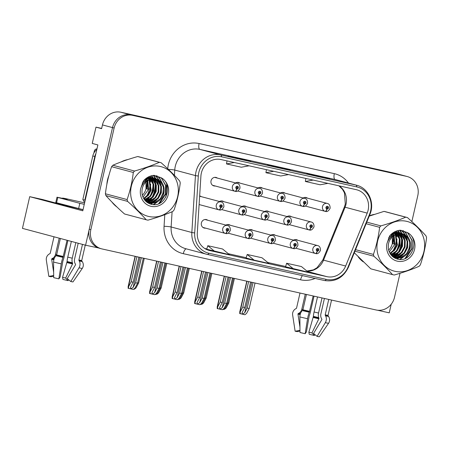 <?xml version="1.0" encoding="UTF-8"?>
<svg xmlns="http://www.w3.org/2000/svg" width="449" height="449" viewBox="0 0 449 449"><rect width="100%" height="100%" fill="white"/><g stroke="black" fill="none" stroke-linecap="round" stroke-linejoin="round"><path stroke-width="0.67" d="M207.735 220.24A4.367 4.041 104.9 0 0 206.45 219.612A4.367 4.041 104.9 0 0 201.382 222.957A4.367 4.041 104.9 0 0 204.2 228.053A4.367 4.041 104.9 0 0 205.625 228.154M217.389 178.09A4.367 4.041 104.9 0 0 216.104 177.462A4.367 4.041 104.9 0 0 211.036 180.807A4.367 4.041 104.9 0 0 213.847 185.903A4.367 4.041 104.9 0 0 215.279 186.004M101.665 128.408L95.979 127.146L92.247 143.427L97.876 144.932L82.79 210.811L29.713 196.656L42.627 199.53L64.42 205.345L83.031 209.767M411.851 221.587L417.789 195.657A16.383 15.143 104.9 0 0 407.226 176.536L395.569 173.426A16.383 15.143 104.9 0 0 395.002 173.286L120.904 112.244A16.383 15.143 104.9 0 0 102.462 124.917L101.609 128.644L95.979 127.146M395.002 173.286L405.054 175.969A16.383 15.143 104.9 0 1 405.621 176.109A16.383 15.143 104.9 0 0 405.054 175.969L130.956 114.927A16.383 15.143 104.9 0 0 112.514 127.6L85.579 245.21L98.516 247.96M85.579 245.21L22.45 228.373L29.713 196.656M377.441 310.208L389.244 312.841L391.219 304.214M252.798 230.275A4.367 4.041 104.9 0 0 251.513 229.647A4.367 4.041 104.9 0 0 248.477 230.113M275.327 235.293A4.367 4.041 104.9 0 0 274.042 234.664A4.367 4.041 104.9 0 0 271.011 235.13M297.861 240.31A4.367 4.041 104.9 0 0 296.576 239.682A4.367 4.041 104.9 0 0 293.539 240.148M230.27 225.258A4.367 4.041 104.9 0 0 228.979 224.629A4.367 4.041 104.9 0 0 225.948 225.095M246.361 206.692A4.367 4.041 104.9 0 0 245.07 206.063A4.367 4.041 104.9 0 0 242.039 206.529M268.889 211.709A4.367 4.041 104.9 0 0 267.604 211.081A4.367 4.041 104.9 0 0 264.568 211.546M291.423 216.727A4.367 4.041 104.9 0 0 290.133 216.098A4.367 4.041 104.9 0 0 287.102 216.564M223.827 201.674A4.367 4.041 104.9 0 0 222.541 201.045A4.367 4.041 104.9 0 0 219.505 201.511M239.918 183.108A4.367 4.041 104.9 0 0 238.632 182.479A4.367 4.041 104.9 0 0 235.602 182.945M262.452 188.125A4.367 4.041 104.9 0 0 261.166 187.497A4.367 4.041 104.9 0 0 258.13 187.963M284.98 193.143A4.367 4.041 104.9 0 0 283.695 192.514A4.367 4.041 104.9 0 0 280.664 192.98M307.514 198.161A4.367 4.041 104.9 0 0 306.224 197.532A4.367 4.041 104.9 0 0 303.193 197.998M201.298 196.656A4.367 4.041 104.9 0 0 200.007 196.028A4.367 4.041 104.9 0 0 199.648 195.955M108.832 175.744A26.21 24.229 104.9 0 0 107.507 179.97A26.21 24.229 104.9 0 0 106.862 184.348M111.908 202.016A26.21 24.229 104.9 0 0 116.965 207.011M148.271 203.088A26.21 24.229 104.9 0 0 148.535 202.791A26.21 24.229 104.9 0 0 148.748 202.544M148.894 202.376A26.21 24.229 104.9 0 0 149.629 201.472M150 200.984A26.21 24.229 104.9 0 0 151.683 198.441M152.537 196.864A26.21 24.229 104.9 0 0 154.821 190.505A26.21 24.229 104.9 0 0 155.534 184.348M358.212 256.867A26.21 24.229 104.9 0 0 363.269 261.862M394.576 257.939A26.21 24.229 104.9 0 0 394.839 257.642A26.21 24.229 104.9 0 0 395.053 257.4M395.199 257.226A26.21 24.229 104.9 0 0 395.934 256.328M396.304 255.84A26.21 24.229 104.9 0 0 397.988 253.292M398.841 251.721A26.21 24.229 104.9 0 0 401.125 245.362A26.21 24.229 104.9 0 0 401.838 239.199M201.348 173.073A17.472 16.153 -75.1 0 1 221.02 159.552L356.242 189.669A17.472 16.153 -75.1 0 1 356.848 189.815A17.472 16.153 -75.1 0 1 367.198 213.112L345.651 266.038A17.472 16.153 -75.1 0 1 326.9 276.651L209.604 250.531A17.472 16.153 -75.1 0 1 209.004 250.385A17.472 16.153 -75.1 0 1 197.302 232.997L200.911 176.081A17.472 16.153 -75.1 0 1 201.348 173.073M198.812 172.506A20.278 18.751 104.9 0 0 198.306 176.002L194.698 232.919A20.278 18.751 104.9 0 0 208.981 253.264L326.271 279.385A20.278 18.751 104.9 0 0 348.037 267.065L369.583 214.145A20.278 18.751 104.9 0 0 356.871 186.93L221.643 156.819A20.278 18.751 104.9 0 0 198.812 172.506M407.226 176.536A16.383 15.143 104.9 0 0 406.665 176.395L130.956 114.927A16.383 15.143 104.9 0 0 112.514 127.6L89.233 229.248A16.383 15.143 104.9 0 0 99.796 248.364L101.407 248.797A16.383 15.143 104.9 0 0 101.968 248.931L376.071 309.973A16.383 15.143 104.9 0 0 394.508 297.3L400.008 273.295M329.617 178.966A4.367 1.661 102.6 0 1 329.645 178.971A4.367 1.661 102.6 0 1 329.667 178.977L306.841 173.538L329.667 178.977M321.551 177.17L321.624 176.833M250.767 161.404A4.367 1.661 102.6 0 1 250.795 161.41A4.367 1.661 102.6 0 1 250.817 161.416L227.991 155.983L250.817 161.416M242.701 159.608L242.774 159.272M290.194 170.188A4.367 1.661 102.6 0 1 290.217 170.193A4.367 1.661 102.6 0 1 290.245 170.199L267.419 164.761L290.245 170.199M282.124 168.386L282.202 168.049M155.489 182.726A26.21 24.229 104.9 0 0 155.231 180.156M155.158 179.679A26.21 24.229 104.9 0 0 155.006 178.865M154.984 178.741A26.21 24.229 104.9 0 0 154.058 175.363M127.903 159.547A26.21 24.229 104.9 0 0 121.022 161.966M401.799 237.577A26.21 24.229 104.9 0 0 401.535 235.007M401.462 234.53A26.21 24.229 104.9 0 0 401.311 233.716M401.288 233.592A26.21 24.229 104.9 0 0 400.368 230.214M374.208 214.403A26.21 24.229 104.9 0 0 369.319 215.874M406.665 176.395L132.562 115.354A16.383 15.143 104.9 0 0 114.125 128.027L90.844 229.675A16.383 15.143 104.9 0 0 101.407 248.797M206.72 249.234L229.461 254.656L222.569 248.993L207.786 245.698L206.72 249.24M285.57 266.796L308.311 272.212L301.419 266.549L286.63 263.26L285.57 266.796M254.106 260.145L268.889 263.434L261.992 257.771L247.208 254.476L246.063 257.995L254.106 260.145L247.208 254.476M273.744 171.293L265.937 172.708L266.42 169.666M288.533 174.588L280.72 175.997L265.937 172.708M234.322 162.516L226.515 163.924L226.998 160.882M249.105 165.81L241.298 167.219L226.515 163.924M313.172 180.077L305.359 181.486L305.848 178.444M327.955 183.366L320.148 184.78L305.359 181.486M214.678 251.361L207.786 245.698M293.528 268.923L286.63 263.26M162.925 262.508L157.088 287.994L154.647 292.585L152.48 294.078L151.919 292.731L154.624 287.444L152.654 287.006L150.028 291.951L149.551 292.187L156.662 261.116M225.46 233.429L225.679 233.486A2.728 1.038 -80.1 0 0 225.712 233.497A2.728 1.038 -80.1 0 0 227.188 231.072A1.364 1.263 104.9 0 0 227.744 228.401A1.364 1.263 104.9 0 0 227.082 231.05L227.295 230.258A0.544 0.505 -75.1 0 1 226.947 229.624A0.544 0.505 -75.1 0 1 227.576 229.203A0.544 0.505 -75.1 0 1 227.334 230.27L227.188 231.072M227.082 231.05A2.728 1.038 105.3 0 1 225.359 233.413A4.097 3.788 -75.1 0 1 222.738 228.642A4.097 3.788 -75.1 0 1 227.486 225.505C229.428 225.898 230.371 227.508 230.326 230.348C228.883 233.042 227.346 234.086 225.712 233.497M202.909 227.43L225.359 233.413M164.895 262.946L159.058 288.432L156.432 293.377L154.793 294.673L149.551 293.483L156.864 261.161M158.491 261.52L152.654 287.006M160.461 261.958L154.624 287.444M157.088 287.994L159.058 288.432M150.028 291.951L150.089 293.624M141.345 257.704L135.609 282.763L133.168 287.354L131.001 288.842L130.44 287.495L133.145 282.213L131.175 281.776L128.549 286.72L128.072 286.95L135.087 256.306M219.022 209.846L219.241 209.902A2.728 1.038 -80.1 0 0 219.275 209.913A2.728 1.038 -80.1 0 0 220.745 207.489A1.364 1.263 104.9 0 0 222.233 206.422A1.364 1.263 104.9 0 0 221.301 204.817A1.364 1.263 104.9 0 0 220.639 207.466L220.857 206.675A0.544 0.505 -75.1 0 1 220.504 206.04A0.544 0.505 -75.1 0 1 221.138 205.62A0.544 0.505 -75.1 0 1 220.897 206.686L220.745 207.489M220.639 207.466A2.728 1.038 105.3 0 1 218.921 209.835A4.097 3.788 -75.1 0 1 216.295 205.058A4.097 3.788 -75.1 0 1 221.048 201.921C222.985 202.314 223.933 203.925 223.888 206.764C222.446 209.459 220.908 210.508 219.275 209.913M199.103 204.548L218.921 209.835M143.321 258.141L137.579 283.201L134.953 288.146L133.314 289.442L128.072 288.247L135.289 256.351M136.911 256.716L131.175 281.776M138.881 257.154L133.145 282.213M135.609 282.763L137.579 283.201M128.549 286.72L128.61 288.393M235.113 191.28L235.332 191.336A2.728 1.038 -80.1 0 0 235.366 191.347A2.728 1.038 -80.1 0 0 236.842 188.922A1.364 1.263 104.9 0 0 237.398 186.251A1.364 1.263 104.9 0 0 236.73 188.9L236.949 188.109A0.544 0.505 -75.1 0 1 236.601 187.474A0.544 0.505 -75.1 0 1 237.229 187.053A0.544 0.505 -75.1 0 1 236.988 188.12L236.842 188.922M236.73 188.9A2.728 1.038 105.3 0 1 235.012 191.268A4.097 3.788 -75.1 0 1 232.391 186.492A4.097 3.788 -75.1 0 1 237.139 183.36C239.081 183.748 240.024 185.358 239.979 188.198C238.537 190.892 236.999 191.942 235.366 191.347M212.562 185.28L235.012 191.268M144.275 258.355L138.634 282.982L136.008 287.932L134.363 289.223L133.757 289.089M137.68 282.775L138.634 282.982M84.608 202.864L65.386 198.553L62.658 198.065L67.255 199.345L57.001 197.201L55.783 202.521L56.574 202.763L57.792 197.442L57.001 197.201M54.009 236.791L50.243 253.236A0.544 0.539 97.9 0 1 49.979 253.595L49.339 253.954A6.005 5.927 -82.1 0 0 46.337 260.145L48.818 276.354L53.678 275.574M67.047 240.271L63.006 257.378A6.005 0.982 103 0 0 61.255 263.883L58.847 278.868L53.689 277.656L53.583 262.081A6.005 3.513 -76.5 0 1 55.979 255.722L56.406 255.307A0.544 0.32 103.5 0 0 56.602 254.931L60.368 238.486M78.199 243.246L74.601 258.95A6.005 4.872 -78.3 0 0 75.174 263.686L75.499 264.276A0.544 0.443 101.7 0 1 75.477 264.899L67.249 278.588L70.79 281.529L79.013 267.84A6.005 4.872 -78.3 0 0 79.282 261.004L78.957 260.414A0.544 0.443 101.7 0 1 78.906 259.988L82.476 244.385M85.259 245.126L81.735 260.532A0.544 0.539 -82.1 0 0 81.819 260.964L82.234 261.571A6.005 5.927 97.9 0 1 82.24 268.463L72.957 281.944L70.79 281.529M53.655 272.302L51.663 259.292A0.544 0.539 97.9 0 1 51.932 258.725L52.578 258.366A6.005 5.927 -82.1 0 0 55.491 254.454L59.217 238.183M58.847 278.868L60.127 276.999L62.894 260.953A6.005 0.982 103 0 0 64.213 256.637L67.911 240.501M75.819 242.606L72.25 258.186A6.005 3.513 103.5 0 0 72.396 262.783L72.603 263.327A0.544 0.32 -76.5 0 1 72.547 263.939L65.638 278.06L62.563 277.336L67.092 261.531A6.005 0.982 -77 0 1 67.765 257.131L71.363 241.422M65.638 278.06L68.091 280.647L62.927 279.435L62.563 277.336M53.678 276.152L50.99 276.775L48.818 276.354M68.091 280.647L68.562 279.676M83.054 209.649L56.574 202.763M78.603 208.639L79.827 203.318L57.792 197.442M79.827 203.318L84.277 204.329M85.22 200.198A10.922 10.097 104.9 0 0 84.822 200.136L94.818 156.493A10.922 10.097 -75.1 0 1 95.89 153.603M96.832 149.506A10.922 10.097 104.9 0 0 92.803 155.96L82.812 199.597L84.822 200.136M185.454 267.525L179.617 293.012L177.181 297.603L175.009 299.096L174.453 297.749L177.153 292.462L175.183 292.024L172.556 296.969L172.079 297.204L179.196 266.134M247.994 238.447L248.213 238.503A2.728 1.038 -80.1 0 0 248.246 238.514A2.728 1.038 -80.1 0 0 249.717 236.09A1.364 1.263 104.9 0 0 250.273 233.418A1.364 1.263 104.9 0 0 249.61 236.067L249.824 235.276A0.544 0.505 -75.1 0 1 249.476 234.642A0.544 0.505 -75.1 0 1 250.11 234.221A0.544 0.505 -75.1 0 1 249.869 235.287L249.717 236.09M249.61 236.067A2.728 1.038 105.3 0 1 247.887 238.43A4.097 3.788 -75.1 0 1 245.266 233.66A4.097 3.788 -75.1 0 1 250.02 230.522C251.956 230.915 252.905 232.526 252.854 235.366C251.418 238.06 249.88 239.104 248.246 238.514M228.103 233.154L247.887 238.43M187.424 267.963L181.587 293.45L178.96 298.394L177.321 299.691L172.085 298.501L179.398 266.178M181.02 266.538L175.183 292.024M182.99 266.975L177.153 292.462M179.617 293.012L181.587 293.45M172.556 296.969L172.624 298.641M207.988 272.543L202.151 298.029L199.71 302.62L197.543 304.113L196.982 302.766L199.687 297.479L197.712 297.042L195.085 301.986L194.608 302.222L201.724 271.151M270.523 243.465L270.741 243.521A2.728 1.038 -80.1 0 0 270.775 243.532A2.728 1.038 -80.1 0 0 272.251 241.107A1.364 1.263 104.9 0 0 272.807 238.436A1.364 1.263 104.9 0 0 272.139 241.085L272.358 240.294A0.544 0.505 -75.1 0 1 272.004 239.659A0.544 0.505 -75.1 0 1 272.638 239.238A0.544 0.505 -75.1 0 1 272.397 240.305L272.251 241.107M272.139 241.085A2.728 1.038 105.3 0 1 270.421 243.448A4.097 3.788 -75.1 0 1 267.8 238.677A4.097 3.788 -75.1 0 1 272.549 235.54C274.491 235.933 275.433 237.543 275.389 240.383C273.946 243.077 272.408 244.121 270.775 243.532M250.637 238.172L270.421 243.448M209.958 272.981L204.121 298.467L201.494 303.412L199.85 304.708L194.613 303.518L201.927 271.196M203.549 271.555L197.712 297.042M205.524 271.993L199.687 297.479M202.151 298.029L204.121 298.467M195.085 301.986L195.152 303.659M230.517 277.561L224.68 303.047L222.244 307.638L220.072 309.131L219.516 307.784L222.216 302.497L220.246 302.059L217.619 307.004L217.142 307.239L224.259 276.169M293.057 248.482L293.276 248.538A2.728 1.038 -80.1 0 0 293.309 248.55A2.728 1.038 -80.1 0 0 294.78 246.125A1.364 1.263 104.9 0 0 295.335 243.453A1.364 1.263 104.9 0 0 294.673 246.103L294.886 245.311A0.544 0.505 -75.1 0 1 294.538 244.677A0.544 0.505 -75.1 0 1 295.173 244.256A0.544 0.505 -75.1 0 1 294.931 245.322L294.78 246.125M294.673 246.103A2.728 1.038 105.3 0 1 292.95 248.465A4.097 3.788 -75.1 0 1 290.329 243.695A4.097 3.788 -75.1 0 1 295.083 240.557C297.019 240.95 297.968 242.561 297.917 245.401C296.48 248.095 294.942 249.144 293.309 248.55M273.166 243.19L292.95 248.465M232.487 277.998L226.65 303.485L224.023 308.429L222.384 309.726L217.148 308.536L224.461 276.214M226.083 276.573L220.246 302.059M228.053 277.011L222.216 302.497M224.68 303.047L226.65 303.485M217.619 307.004L217.686 308.676M253.051 282.578L247.214 308.065L244.772 312.656L242.606 314.148L242.045 312.801L244.75 307.514L242.774 307.077L240.148 312.021L239.671 312.257L246.787 281.186M315.585 253.5L315.804 253.556A2.728 1.038 -80.1 0 0 315.838 253.567A2.728 1.038 -80.1 0 0 317.314 251.143A1.364 1.263 104.9 0 0 317.864 248.471A1.364 1.263 104.9 0 0 317.202 251.12L317.421 250.329A0.544 0.505 -75.1 0 1 317.067 249.695A0.544 0.505 -75.1 0 1 317.701 249.274A0.544 0.505 -75.1 0 1 317.46 250.34L317.314 251.143M317.202 251.12A2.728 1.038 105.3 0 1 315.484 253.483A4.097 3.788 -75.1 0 1 312.863 248.712A4.097 3.788 -75.1 0 1 317.611 245.575C319.553 245.968 320.496 247.579 320.451 250.419C319.009 253.113 317.471 254.162 315.838 253.567M295.7 248.207L315.484 253.483M255.021 283.016L249.184 308.502L246.557 313.447L244.913 314.743L239.676 313.554L246.989 281.231M248.611 281.59L242.774 307.077M250.587 282.028L244.75 307.514M247.214 308.065L249.184 308.502M240.148 312.021L240.215 313.694M241.556 214.863L241.77 214.919A2.728 1.038 -80.1 0 0 241.809 214.931A2.728 1.038 -80.1 0 0 243.279 212.506A1.364 1.263 104.9 0 0 243.835 209.835A1.364 1.263 104.9 0 0 243.173 212.484L243.386 211.692A0.544 0.505 -75.1 0 1 243.038 211.058A0.544 0.505 -75.1 0 1 243.672 210.637A0.544 0.505 -75.1 0 1 243.431 211.703L243.279 212.506M243.173 212.484A2.728 1.038 105.3 0 1 241.45 214.852A4.097 3.788 -75.1 0 1 238.829 210.076A4.097 3.788 -75.1 0 1 243.577 206.938C245.519 207.331 246.462 208.942 246.417 211.782C244.98 214.476 243.442 215.526 241.809 214.931M221.666 209.571L241.45 214.852M165.849 263.159L160.113 288.219L157.487 293.163L155.842 294.46L155.236 294.32M159.154 288.005L160.113 288.219M264.085 219.881L264.304 219.937A2.728 1.038 -80.1 0 0 264.338 219.948A2.728 1.038 -80.1 0 0 265.808 217.524A1.364 1.263 104.9 0 0 267.295 216.457A1.364 1.263 104.9 0 0 266.364 214.852A1.364 1.263 104.9 0 0 265.701 217.501L265.915 216.71A0.544 0.505 -75.1 0 1 265.567 216.076A0.544 0.505 -75.1 0 1 266.201 215.655A0.544 0.505 -75.1 0 1 265.96 216.721L265.808 217.524M265.701 217.501A2.728 1.038 105.3 0 1 263.978 219.87A4.097 3.788 -75.1 0 1 261.357 215.093A4.097 3.788 -75.1 0 1 266.111 211.956C268.047 212.349 268.996 213.96 268.951 216.8C267.509 219.494 265.971 220.543 264.338 219.948M244.194 214.588L263.978 219.87M188.384 268.176L182.642 293.236L180.015 298.181L178.376 299.477L177.765 299.337M181.688 293.023L182.642 293.236M286.619 224.898L286.832 224.955A2.728 1.038 -80.1 0 0 286.866 224.966A2.728 1.038 -80.1 0 0 288.342 222.541A1.364 1.263 104.9 0 0 288.898 219.87A1.364 1.263 104.9 0 0 288.236 222.519L288.449 221.727A0.544 0.505 -75.1 0 1 288.101 221.093A0.544 0.505 -75.1 0 1 288.735 220.672A0.544 0.505 -75.1 0 1 288.494 221.739L288.342 222.541M288.236 222.519A2.728 1.038 105.3 0 1 286.513 224.887A4.097 3.788 -75.1 0 1 283.891 220.111A4.097 3.788 -75.1 0 1 288.64 216.974C290.582 217.367 291.524 218.977 291.48 221.817C290.037 224.511 288.505 225.561 286.866 224.966M266.728 219.606L286.513 224.887M210.912 273.194L205.171 298.254L202.544 303.198L200.905 304.495L200.299 304.355M204.216 298.041L205.171 298.254M309.148 229.916L309.367 229.972A2.728 1.038 -80.1 0 0 309.4 229.983A2.728 1.038 -80.1 0 0 310.871 227.559A1.364 1.263 104.9 0 0 311.426 224.887A1.364 1.263 104.9 0 0 310.764 227.536L310.977 226.745A0.544 0.505 -75.1 0 1 310.629 226.111A0.544 0.505 -75.1 0 1 311.264 225.69A0.544 0.505 -75.1 0 1 311.022 226.756L310.871 227.559M310.764 227.536A2.728 1.038 105.3 0 1 309.041 229.905A4.097 3.788 -75.1 0 1 306.42 225.129A4.097 3.788 -75.1 0 1 311.174 221.991C313.11 222.384 314.059 223.995 314.014 226.835C312.571 229.529 311.034 230.578 309.4 229.983M289.257 224.623L309.041 229.905M233.441 278.212L227.705 303.271L225.078 308.216L223.434 309.513L222.827 309.372M226.751 303.058L227.705 303.271M257.647 196.297L257.866 196.353A2.728 1.038 -80.1 0 0 257.9 196.365A2.728 1.038 -80.1 0 0 259.37 193.94A1.364 1.263 104.9 0 0 259.926 191.268A1.364 1.263 104.9 0 0 259.264 193.917L259.477 193.126A0.544 0.505 -75.1 0 1 259.129 192.492A0.544 0.505 -75.1 0 1 259.763 192.071A0.544 0.505 -75.1 0 1 259.522 193.137L259.37 193.94M259.264 193.917A2.728 1.038 105.3 0 1 257.541 196.286A4.097 3.788 -75.1 0 1 254.92 191.51A4.097 3.788 -75.1 0 1 259.674 188.378C261.61 188.765 262.558 190.376 262.508 193.216C261.071 195.91 259.533 196.959 257.9 196.365M237.757 191.005L257.541 196.286M166.804 263.372L161.163 288L158.536 292.95L156.897 294.241L156.286 294.106M160.209 287.792L161.163 288M280.176 201.315L280.395 201.371A2.728 1.038 -80.1 0 0 280.429 201.382A2.728 1.038 -80.1 0 0 281.905 198.958A1.364 1.263 104.9 0 0 282.46 196.286A1.364 1.263 104.9 0 0 281.792 198.935L282.011 198.144A0.544 0.505 -75.1 0 1 281.658 197.509A0.544 0.505 -75.1 0 1 282.292 197.089A0.544 0.505 -75.1 0 1 282.051 198.155L281.905 198.958M281.792 198.935A2.728 1.038 105.3 0 1 280.075 201.304A4.097 3.788 -75.1 0 1 277.454 196.527A4.097 3.788 -75.1 0 1 282.202 193.396C284.144 193.783 285.087 195.399 285.042 198.233C283.6 200.928 282.062 201.977 280.429 201.382M260.291 196.022L280.075 201.304M189.338 268.39L183.697 293.017L181.07 297.968L179.426 299.259L178.82 299.124M182.737 292.81L183.697 293.017M302.71 206.332L302.929 206.388A2.728 1.038 -80.1 0 0 302.963 206.4A2.728 1.038 -80.1 0 0 304.433 203.975A1.364 1.263 104.9 0 0 304.989 201.304A1.364 1.263 104.9 0 0 304.327 203.953L304.54 203.161A0.544 0.505 -75.1 0 1 304.192 202.527A0.544 0.505 -75.1 0 1 304.826 202.106A0.544 0.505 -75.1 0 1 304.585 203.173L304.433 203.975M304.327 203.953A2.728 1.038 105.3 0 1 302.604 206.321A4.097 3.788 -75.1 0 1 299.983 201.545A4.097 3.788 -75.1 0 1 304.736 198.413C306.673 198.8 307.621 200.417 307.571 203.251C306.134 205.945 304.596 206.995 302.963 206.4M282.819 201.04L302.604 206.321M211.866 273.407L206.226 298.035L203.599 302.985L201.96 304.276L201.348 304.141M205.272 297.827L206.226 298.035M325.239 211.35L325.458 211.406A2.728 1.038 -80.1 0 0 325.491 211.417A2.728 1.038 -80.1 0 0 326.967 208.993A1.364 1.263 104.9 0 0 327.517 206.321A1.364 1.263 104.9 0 0 326.855 208.97L327.074 208.179A0.544 0.505 -75.1 0 1 326.72 207.545A0.544 0.505 -75.1 0 1 327.355 207.124A0.544 0.505 -75.1 0 1 327.113 208.19L326.967 208.993M326.855 208.97A2.728 1.038 105.3 0 1 325.138 211.339A4.097 3.788 -75.1 0 1 322.517 206.562A4.097 3.788 -75.1 0 1 327.265 203.431C329.207 203.818 330.15 205.434 330.105 208.269C328.662 210.963 327.125 212.012 325.491 211.417M305.354 206.063L325.138 211.339M234.4 278.425L228.754 303.053L226.133 308.003L224.489 309.294L223.883 309.159M227.8 302.845L228.754 303.053M146.554 179.347A18.897 17.472 -75.1 0 1 146.823 180.638M146.918 181.211A18.897 17.472 -75.1 0 1 146.61 188.608M107.564 180.947A25.935 23.977 -75.1 0 1 107.754 180.027A25.935 23.977 -75.1 0 1 107.979 179.117M153.788 175.363A25.935 23.977 -75.1 0 1 154.697 178.635M154.72 178.73A25.935 23.977 -75.1 0 1 154.854 179.437M154.927 179.864A25.935 23.977 -75.1 0 1 155.197 182.154M155.27 183.546A25.935 23.977 -75.1 0 1 154.574 190.455A25.935 23.977 -75.1 0 1 151.919 197.498M151.133 198.856A25.935 23.977 -75.1 0 1 149.568 201.135M149.225 201.573A25.935 23.977 -75.1 0 1 148.552 202.381M83.273 199.721A2.728 2.526 104.9 0 0 84.794 202.061M96.967 148.916A2.728 2.526 104.9 0 0 94.318 151.083L93.847 153.131M148.754 216.474A25.66 23.724 104.9 0 0 177.647 196.617A25.66 23.724 104.9 0 0 160.214 166.45A25.66 23.724 104.9 0 0 131.321 186.301A25.66 23.724 104.9 0 0 148.754 216.474M147.092 219.982A29.482 27.26 104.9 0 0 147.968 220.162C157.251 217.507 165.524 214.6 172.792 211.451A29.482 27.26 104.9 0 0 174.038 210.014C177.074 201.27 179.145 192.239 180.245 182.923A29.482 27.26 104.9 0 0 179.746 181.099C174.487 175.205 168.28 169.077 161.124 162.718A29.482 27.26 104.9 0 0 160.254 162.504A29.482 27.26 104.9 0 0 159.378 162.325L137.68 156.538C128.465 159.171 120.192 162.072 112.856 165.249A29.482 27.26 104.9 0 0 111.61 166.686C108.563 175.475 106.492 184.505 105.403 193.777A29.482 27.26 104.9 0 0 105.902 195.601C111.111 201.444 117.318 207.573 124.525 213.982L146.222 219.769A29.482 27.26 104.9 0 0 147.092 219.982M161.124 162.718L139.426 156.926A29.482 27.26 104.9 0 0 138.556 156.718A29.482 27.26 104.9 0 0 137.68 156.538M152.29 178.006L147.48 177.45M151.341 177.703L147.912 177.203M147.48 202.432L152.851 201.955L158.205 198.475L161.32 192.789L161.421 186.425L158.531 181.11L153.479 178.281L147.687 178.713L142.249 182.979M146.857 202.162L149.186 202.954C156.404 203.818 161.303 200.652 163.874 193.468C165.114 185.987 162.499 181.149 156.033 178.966L150.241 179.398C143.747 182.412 141.087 187.575 142.254 194.883L142.344 195.203C143.652 199.816 146.469 202.791 150.785 204.138C165.804 208.925 174.352 183.585 160.703 177.563L153.867 175.357C149.68 175.784 146.161 177.692 143.304 181.082L140.644 188.715A15.255 14.104 104.9 0 0 151.077 206.327A15.255 14.104 104.9 0 0 167.819 196.078A15.255 14.104 104.9 0 0 160.703 177.563M153.895 178.382L152.845 178.113L147.048 178.545L144.039 180.245M147.143 202.376L148.737 202.847M148.423 202.757L154.765 202.465L160.125 198.986L163.24 193.3L163.335 186.936L160.445 181.621L156.129 178.988M142.984 197.15L148.557 189.383L147.788 180.599M147.609 180.234L146.879 179.056M146.632 178.713L146.267 178.259M142.35 195.242A12.482 11.539 104.9 0 0 146.004 188.703L146.009 181.985M147.362 180.885L147.917 189.214L146.004 188.703A12.482 11.539 104.9 0 0 145.846 182.142M147.165 180.453L146.486 179.246M146.245 178.882L145.959 178.494M143.809 198.778L148.445 195.242L151.111 190.062L149.427 179.718M149.343 179.606L148.406 178.478M148.136 178.208L147.362 177.523M143.596 198.407L147.962 194.877L150.471 189.893L149.029 179.903M148.911 179.729L148.03 178.595M147.766 178.309L147.109 177.681M144.701 200.063L150.55 196.432L153.665 190.746L153.76 184.382L150.87 179.067L149.854 178.158M149.573 177.944L148.698 177.372M144.477 199.766L149.91 196.264L153.025 190.572L153.12 184.213L149.5 178.219M149.214 177.989L148.355 177.377M145.616 201.085L147.743 200.591L153.103 197.117L156.218 191.426L156.314 185.061L153.423 179.752L151.251 178.051M150.954 177.883L150.045 177.45M149.736 177.327L148.787 177.024M145.392 200.855L147.109 200.422L152.464 196.943L155.578 191.257L155.674 184.893L152.783 179.578L150.909 178.057M150.611 177.883L149.713 177.411M149.405 177.276L148.467 176.945M146.486 201.87L150.297 201.275L155.657 197.796L158.772 192.105L158.867 185.746L155.977 180.431L152.598 178.13M146.279 201.696L149.657 201.101L155.017 197.627L158.132 191.936L158.228 185.572L155.337 180.262L152.267 178.096M151.958 177.961L151.021 177.624M147.177 202.303L152.211 201.786L157.571 198.306L160.686 192.615L160.781 186.256L157.891 180.941L153.575 178.304M155.399 178.792L156.033 178.966M140.644 188.715C142.339 183.574 145.538 180.464 150.241 179.398M145.796 181.284L145.268 179.976M145.616 181.418A12.482 11.539 104.9 0 0 145.072 180.116M105.403 193.777L127.101 199.564A29.482 27.26 104.9 0 0 127.6 201.388L105.902 195.601M112.856 165.249L134.548 171.035A29.482 27.26 104.9 0 0 133.302 172.472L111.61 166.686M134.548 171.035C143.764 168.403 152.043 165.501 159.378 162.325M127.101 199.564C130.137 190.814 132.202 181.783 133.302 172.472M146.222 219.769C141.014 213.926 134.807 207.803 127.6 201.388M150.51 189.753L150.191 189.669L150.679 184.045M150.095 180.801L149.702 179.606M149.669 179.521L149.135 178.292A20.923 19.341 -75.1 0 1 149.461 179.572M149.001 178.023L148.832 177.697M145.246 200.697L147.917 198.621M150.224 195.91L152.744 190.348L153.232 184.724M152.649 181.48L151.386 178.382M151.105 177.888L150.926 177.596M150.926 177.591L149.972 176.244M146.677 202.022L146.969 201.865M147.424 201.612L150.471 199.305M152.778 196.589L155.298 191.033L155.786 185.409M155.202 182.165L153.94 179.061M153.726 178.685L151.487 175.761M150.404 204.02L152.076 203.229M152.531 202.97L155.578 200.664M157.885 197.953L160.4 192.391L160.894 186.767M160.31 183.523L159.047 180.425M158.834 180.049L156.639 177.17L154.49 175.396M153.283 204.564L158.132 201.348M160.439 198.632L162.953 193.076L163.447 187.452M162.864 184.208L159.193 177.855L156.488 175.722M158.671 203.672L165.507 193.755L165.569 185.465L161.747 178.534L160.619 177.507M150.724 182.154L149.949 179.505M149.932 179.46L149.388 178.236M145.487 200.838L149.231 197.678M153.277 182.838L151.841 178.724M151.246 177.675L150.162 176.171M146.874 202.173L147.497 201.837M148.041 201.517L151.784 198.357M155.831 183.518L154.394 179.409M154.142 178.938L151.672 175.716M148.58 203.257L149.208 202.959M149.281 202.926L150.05 202.521M150.595 202.196L154.338 199.036M158.385 184.197L156.948 180.088M156.695 179.617L156.364 179.061M156.347 179.039L153.131 175.436M150.707 204.115L152.604 203.201M153.148 202.881L156.892 199.721M160.938 184.881L159.502 180.767M159.249 180.302L156.959 177.254L154.714 175.413M153.749 204.587L159.446 200.4M163.492 185.56L159.513 177.939L156.796 175.8M159.81 203.15L165.827 193.839L165.889 185.549L161.354 177.95M146.004 188.703L147.934 189.147M299.999 293.034L296.553 308.093A0.544 0.539 97.9 0 1 296.284 308.446L295.644 308.805A6.005 5.927 -82.1 0 0 292.641 314.996L295.122 331.21L299.983 330.425M313.161 295.964L309.31 312.235A6.005 0.982 103 0 0 307.559 318.739L305.157 333.719L299.994 332.507L299.887 316.932A6.005 3.513 -76.5 0 1 302.284 310.579L302.71 310.158A0.544 0.32 103.5 0 0 302.907 309.788L306.414 294.46M324.414 298.473L320.906 313.806A6.005 4.872 -78.3 0 0 321.478 318.537L321.804 319.127A0.544 0.443 101.7 0 1 321.781 319.75L313.554 333.439L317.095 336.38L325.323 322.691A6.005 4.872 -78.3 0 0 325.587 315.855L325.261 315.271A0.544 0.443 101.7 0 1 325.211 314.839L328.735 299.432M331.547 300.061L328.039 315.383A0.544 0.539 -82.1 0 0 328.124 315.821L328.545 316.427A6.005 5.927 97.9 0 1 328.545 323.314L319.267 336.801L317.095 336.38M299.96 327.153L297.968 314.143A0.544 0.539 97.9 0 1 298.243 313.582L298.882 313.217A6.005 5.927 -82.1 0 0 301.801 309.305L305.258 294.207M305.157 333.719L306.431 331.85L309.198 315.804A6.005 0.982 103 0 0 310.523 311.494L314.031 296.16M322.012 297.934L318.554 313.037A6.005 3.513 103.5 0 0 318.7 317.634L318.908 318.184A0.544 0.32 -76.5 0 1 318.852 318.796L311.943 332.911L308.867 332.187L313.396 316.382A6.005 0.982 -77 0 1 314.07 311.982L317.516 296.935M311.943 332.911L314.395 335.498L309.238 334.286L308.867 332.187M299.988 331.003L297.294 331.626L295.122 331.21M314.395 335.498L314.867 334.527M392.858 234.198A18.897 17.472 -75.1 0 1 393.128 235.489M393.223 236.062A18.897 17.472 -75.1 0 1 392.914 243.459M400.093 230.214A25.935 23.977 -75.1 0 1 401.002 233.486M401.024 233.581A25.935 23.977 -75.1 0 1 401.159 234.288M401.232 234.715A25.935 23.977 -75.1 0 1 401.507 237.005L400.244 233.912M401.574 238.402A25.935 23.977 -75.1 0 1 400.878 245.306A25.935 23.977 -75.1 0 1 398.224 252.349M397.444 253.707A25.935 23.977 -75.1 0 1 395.872 255.986M395.53 256.43A25.935 23.977 -75.1 0 1 394.856 257.238M394.727 257.384A25.935 23.977 -75.1 0 1 394.57 257.558A25.935 23.977 -75.1 0 1 394.345 257.81M395.064 271.325A25.66 23.724 104.9 0 0 423.951 251.468A25.66 23.724 104.9 0 0 406.519 221.301A25.66 23.724 104.9 0 0 377.626 241.152A25.66 23.724 104.9 0 0 395.064 271.325M354.3 252.753L370.829 268.839L392.527 274.625A29.482 27.26 104.9 0 0 393.397 274.833A29.482 27.26 104.9 0 0 394.273 275.012C403.556 272.358 411.828 269.456 419.102 266.302A29.482 27.26 104.9 0 0 420.343 264.865C423.385 256.121 425.45 247.09 426.55 237.774A29.482 27.26 104.9 0 0 426.05 235.95C420.792 230.056 414.584 223.928 407.428 217.569A29.482 27.26 104.9 0 0 406.558 217.355A29.482 27.26 104.9 0 0 405.683 217.176L383.99 211.389L369.213 216.126M407.428 217.569L385.73 211.782A29.482 27.26 104.9 0 0 384.866 211.569A29.482 27.26 104.9 0 0 383.99 211.389M398.594 232.857L393.784 232.307M397.646 232.554L394.216 232.054M393.79 257.283L399.155 256.806L404.515 253.331L407.63 247.64L407.726 241.276L404.835 235.961L399.79 233.138L393.992 233.57L388.553 237.835M393.161 257.013L395.49 257.805C402.714 258.669 407.608 255.503 410.184 248.319C411.419 240.838 408.803 236.006 402.338 233.817L396.546 234.249C390.052 237.263 387.392 242.426 388.559 249.734L388.649 250.054C389.957 254.667 392.774 257.647 397.09 258.989C412.109 263.776 420.657 238.436 407.007 232.419L400.177 230.208C395.984 230.634 392.465 232.543 389.609 235.933L386.948 243.566A15.255 14.104 104.9 0 0 397.387 261.183A15.255 14.104 104.9 0 0 414.124 250.929A15.255 14.104 104.9 0 0 407.007 232.419M400.199 233.239L399.15 232.964L393.358 233.396L390.344 235.096M393.453 257.232L395.047 257.698M394.727 257.608L401.069 257.316L406.429 253.842L409.544 248.151L409.64 241.787L406.749 236.471L402.433 233.839M389.289 252.001L394.862 244.234L394.093 235.45M393.913 235.085L393.189 233.907M392.937 233.564L392.572 233.11M388.66 250.093A12.482 11.539 104.9 0 0 392.308 243.554L392.314 236.836M393.666 235.736L394.222 244.065L392.308 243.554A12.482 11.539 104.9 0 0 392.151 236.993M393.47 235.304L392.791 234.097M392.549 233.733L392.263 233.345M390.114 253.629L394.75 250.093L397.416 244.918L395.732 234.574M395.648 234.457L394.71 233.328M394.441 233.059L393.666 232.374M389.9 253.258L394.267 249.728L396.776 244.744L395.333 234.754M395.215 234.586L394.334 233.446M394.07 233.16L393.419 232.531M391.012 254.914L396.854 251.288L399.969 245.597L400.065 239.233L397.174 233.918L396.158 233.009M395.878 232.795L395.002 232.223M390.782 254.617L396.214 251.114L399.329 245.429L399.425 239.064L395.805 233.07M395.524 232.84L394.66 232.228M391.926 255.936L394.048 255.447L399.408 251.968L402.523 246.277L402.618 239.918L399.728 234.603L397.556 232.902M397.258 232.734L396.349 232.301M396.04 232.178L394.722 231.785M391.696 255.706L393.414 255.273L398.768 251.799L401.883 246.108L401.978 239.744L399.088 234.429L397.213 232.913M396.916 232.734L396.018 232.262M395.709 232.133L394.772 231.796M392.791 256.721L396.602 256.126L401.962 252.647L405.077 246.961L405.172 240.597L402.282 235.282L398.903 232.98M392.583 256.547L395.967 255.958L401.322 252.478L404.437 246.787L404.532 240.428L401.642 235.113L398.572 232.947M398.263 232.812L397.326 232.475M393.481 257.159L398.521 256.637L403.876 253.157L406.99 247.472L407.086 241.107L404.195 235.792L399.879 233.154M401.703 233.648L402.338 233.817M386.948 243.566C388.643 238.425 391.842 235.315 396.546 234.249M392.1 236.14L391.573 234.833M391.921 236.269A12.482 11.539 104.9 0 0 391.376 234.967M355.563 249.655L373.405 254.415A29.482 27.26 104.9 0 0 373.905 256.239L354.94 251.182M366.771 222.132L380.853 225.886A29.482 27.26 104.9 0 0 379.613 227.323L366.12 223.725M380.853 225.886C390.069 223.254 398.347 220.352 405.683 217.176M373.405 254.415C376.442 245.665 378.513 236.634 379.613 227.323M392.527 274.625C387.319 268.783 381.111 262.654 373.905 256.239M396.495 244.52L396.983 238.896M396.4 235.652L396.007 234.457M395.973 234.372L395.44 233.143A20.923 19.341 -75.1 0 1 395.765 234.423M395.305 232.874L395.137 232.548M391.556 255.554L394.222 253.477M396.529 250.761L399.049 245.205L399.537 239.581M398.953 236.331L397.691 233.233M397.41 232.739L396.276 231.095M392.982 256.879L393.279 256.721M393.728 256.463L396.776 254.156M399.082 251.446L401.602 245.884L402.091 240.26M400.031 233.536L397.792 230.612M396.714 258.871L398.381 258.08M398.835 257.827L401.883 255.52M404.19 252.804L406.71 247.247L407.198 241.624M406.614 238.374L405.352 235.276M405.138 234.9L402.944 232.021L400.8 230.247M399.588 259.415L404.437 256.199M406.743 253.489L409.258 247.927L409.752 242.303M409.168 239.059L405.498 232.705L402.792 230.573M404.976 258.523L411.812 248.606L411.873 240.316L408.051 233.385L406.923 232.363M397.028 237.005L396.254 234.356M396.237 234.311L395.692 233.087M391.792 255.689L395.541 252.529M399.582 237.689L398.145 233.581M397.55 232.531L396.467 231.022M393.178 257.024L393.801 256.688M394.345 256.368L398.089 253.208M402.136 238.368L400.699 234.26M400.446 233.789L400.115 233.233M400.104 233.211L397.977 230.567M394.884 258.108L395.518 257.81M395.591 257.777L396.355 257.372M396.899 257.047L400.643 253.887M404.689 239.048L403.253 234.939M403 234.473L399.442 230.286M397.011 258.966L398.908 258.052M399.453 257.732L403.196 254.572M407.243 239.732L405.806 235.624M405.554 235.153L403.264 232.111L401.019 230.27M400.059 259.438L405.75 255.251M409.797 240.411L405.817 232.79L403.101 230.651M406.115 258.001L412.131 248.69L412.193 240.4L407.664 232.801M392.308 243.554L394.239 243.998M102.462 124.917L114.125 128.027M120.904 112.244L132.562 115.354M367.198 213.112L345.085 207.214A17.472 16.153 104.9 0 0 345.999 204.312A17.472 16.153 104.9 0 0 339.046 185.835M306.92 271.067A17.472 16.153 104.9 0 0 323.538 260.139L345.085 207.214A9.827 0.511 -157.8 0 0 344.332 207.118L345.292 204.093L344.478 192.89L342.407 189.197L338.849 185.796M167.713 168.762A27.299 25.239 -75.1 0 1 199.087 143.54L334.314 173.651A5.461 2.077 -77.4 0 0 335.106 179.51L199.878 149.399A21.838 20.194 104.9 0 0 175.29 166.293A21.838 20.194 104.9 0 0 174.745 170.059L174.408 175.368M334.314 173.651A27.299 25.239 -75.1 0 1 348.48 183.063M335.858 179.695A21.838 20.194 104.9 0 0 335.106 179.51L355.81 185.033A21.838 20.194 -75.1 0 1 356.568 185.218L335.858 179.695M194.698 232.919A5.461 0.438 3.6 0 1 191.841 232.498L171.131 226.975A21.838 20.194 104.9 0 0 185.763 248.707L207.258 254.42A5.461 2.077 -77.4 0 1 207.225 254.415A21.838 20.194 -75.1 0 1 206.473 254.229A21.838 20.194 -75.1 0 1 191.841 232.498L195.45 175.581A21.838 20.194 -75.1 0 1 196 171.815A21.838 20.194 -75.1 0 1 220.588 154.922A5.461 2.077 102.6 0 1 221.643 156.819M198.306 176.002A5.461 0.438 3.6 0 1 195.45 175.581L174.745 170.059A5.461 0.438 -176.4 0 0 168.375 169.391M326.271 279.385A5.461 2.077 102.6 0 1 324.548 280.541L207.258 254.42A5.461 2.077 -77.4 0 0 208.981 253.264M348.037 267.065A5.461 0.281 22.2 0 1 348.373 267.318C343.322 277.678 335.381 282.084 324.548 280.541A5.461 2.077 102.6 0 1 324.515 280.535L207.286 254.426M369.583 214.145A5.461 0.281 22.2 0 1 369.92 214.398C375.055 202.774 368.337 187.957 356.568 185.218M356.871 186.93A5.461 2.077 -77.4 0 0 355.81 185.033L220.588 154.922L199.878 149.399A5.461 2.077 -77.4 0 1 199.087 143.54M315.108 278.436A27.299 25.239 -75.1 0 1 300.577 279.794L183.287 253.674A27.299 25.239 -75.1 0 1 164.059 226.285L164.794 214.673M165.911 197.06L166.708 184.5M90.844 229.675L89.233 229.248M172.096 211.748L171.131 226.975A5.461 0.438 -176.4 0 0 164.059 226.285M186.357 248.864A5.461 2.077 -77.4 0 0 183.287 253.674M302.469 275.624A5.461 2.077 -77.4 0 0 300.577 279.794M326.9 276.651L307.374 271.443M345.651 266.038L323.538 260.139A9.827 0.511 -157.8 0 0 322.786 260.038L344.332 207.118M209.604 250.531L208.409 250.211M204.688 248.46L206.809 248.931L204.688 248.46M228.333 253.73L246.237 257.715L228.333 253.724M267.761 262.508L285.659 266.493L267.756 262.508M161.606 262.216L154.647 292.585M140.026 257.406L133.168 287.354M56.602 254.931L63.326 256.519M78.906 259.988L81.735 260.532M56.658 254.667L55.491 254.454M72.25 258.186L67.765 257.131M72.396 262.783L67.092 261.531M54.177 258.669L52.578 258.366M72.603 263.327L67.069 262.025M54.026 259.129L51.932 258.725M72.547 263.939L66.957 262.626M53.869 259.713L51.663 259.292M79.013 267.84L82.24 268.463M53.583 262.081L61.255 263.883M79.282 261.004L82.234 261.571M55.979 255.722L63.006 257.378M78.957 260.414L81.819 260.964M56.406 255.307L63.208 256.912M92.803 155.96L94.818 156.493M184.135 267.234L177.181 297.603M206.669 272.251L199.71 302.62M229.198 277.269L222.244 307.638M251.732 282.286L244.772 312.656M149.747 181.205A20.923 19.341 -75.1 0 1 149.394 189.27A20.923 19.341 -75.1 0 1 149.343 189.472M149.337 189.512A20.923 19.341 -75.1 0 1 146.222 196.673M145.263 198.003A20.923 19.341 -75.1 0 1 144.157 199.317M148.653 176.811A20.923 19.341 -75.1 0 1 148.726 177.007A20.923 19.341 -75.1 0 1 148.799 177.22M151.453 175.772A23.477 21.709 -75.1 0 1 152.155 177.961M152.189 178.085A23.477 21.709 -75.1 0 1 152.368 178.809M152.469 179.274A23.477 21.709 -75.1 0 1 152.879 181.918M152.986 183.692A23.477 21.709 -75.1 0 1 152.357 189.961A23.477 21.709 -75.1 0 1 150.112 196.039M149.119 197.768A23.477 21.709 -75.1 0 1 147.221 200.383M146.817 200.86A23.477 21.709 -75.1 0 1 146.149 201.584M94.318 151.083L95.053 151.279M302.907 309.788L309.636 311.37M325.211 314.839L328.039 315.383M302.963 309.524L301.801 309.305M318.554 313.037L314.07 311.982M318.7 317.634L313.396 316.382M300.488 313.52L298.882 313.217M318.908 318.184L313.374 316.882M300.33 313.98L298.243 313.582M318.852 318.796L313.262 317.477M300.173 314.564L297.968 314.143M325.323 322.691L328.545 323.314M299.887 316.932L307.559 318.739M325.587 315.855L328.545 316.427M302.284 310.579L309.31 312.235M325.261 315.271L328.124 315.821M302.71 310.158L309.513 311.763M396.057 236.056A20.923 19.341 -75.1 0 1 395.698 244.121A20.923 19.341 -75.1 0 1 395.648 244.323M395.642 244.363A20.923 19.341 -75.1 0 1 392.527 251.524M391.567 252.86A20.923 19.341 -75.1 0 1 390.462 254.168M397.758 230.623A23.477 21.709 -75.1 0 1 398.459 232.812M398.493 232.936A23.477 21.709 -75.1 0 1 398.673 233.66M398.774 234.125A23.477 21.709 -75.1 0 1 399.183 236.769M399.29 238.542A23.477 21.709 -75.1 0 1 398.661 244.812A23.477 21.709 -75.1 0 1 396.416 250.89M395.423 252.619A23.477 21.709 -75.1 0 1 393.526 255.234M393.122 255.711A23.477 21.709 -75.1 0 1 392.46 256.441M348.373 267.318L369.92 214.398M306.88 271.039L313.402 269.877L317.033 267.727L322.786 260.038M290.217 170.193L275.445 166.899M250.795 161.41L236.022 158.121M329.645 178.971L314.872 175.682M205.019 219.516L227.486 225.505M199.631 196.213L221.048 201.921M214.673 177.366L237.139 183.36M61.294 204.026L61.187 204.48M227.553 224.534L250.02 230.522M250.082 229.551L272.549 235.54M272.616 234.569L295.083 240.557M295.145 239.586L317.611 245.575M221.11 200.95L243.577 206.938M243.644 205.968L266.111 211.956M266.173 210.985L288.64 216.974M288.707 216.003L311.174 221.991M237.207 182.384L259.674 188.378M259.735 187.401L282.202 193.396M282.269 192.419L304.736 198.413M304.798 197.437L327.265 203.431M394.733 231.779L395.098 231.875"/></g></svg>
